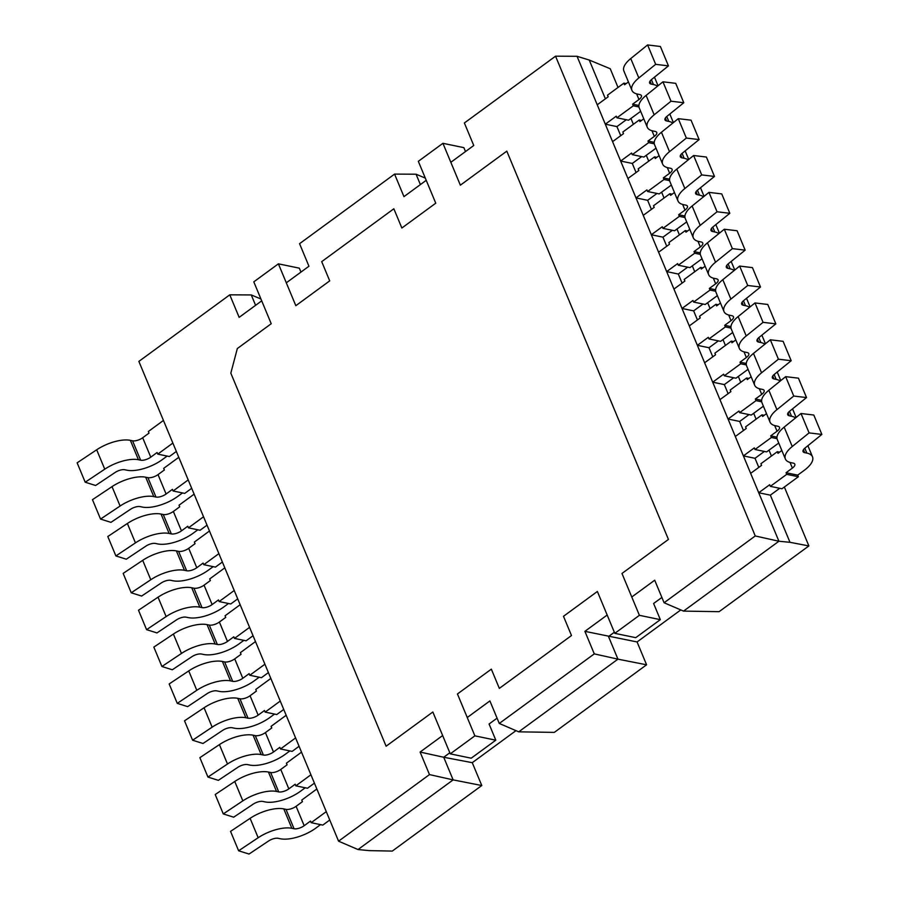 <?xml version="1.0" encoding="UTF-8"?>
<svg xmlns="http://www.w3.org/2000/svg" width="899" height="899" viewBox="0 0 899 899"><rect width="100%" height="100%" fill="white"/><g stroke="black" fill="none" stroke-linecap="round" stroke-linejoin="round"><path stroke-width="1.35" d="M777.017 438.656L771.387 437.487L754.991 449.5L754.317 447.882L743.383 455.894L755.014 458.299L758.801 467.379M743.383 455.894L735.315 436.498L746.249 428.486L745.574 426.868L761.97 414.855L764.217 415.327M754.991 449.5L766.622 451.905L778.736 443.038M764.375 451.444L755.014 458.299M766.499 413.641L762.644 416.473L761.97 414.855M806.527 397.572L798.447 378.176L785.67 376.647L768.836 390.256A26.835 10.912 157.4 0 0 761.947 402.707L770.027 422.103A26.835 10.912 -22.6 0 1 776.905 409.663L793.75 396.043L806.527 397.572L789.682 411.18A7.664 3.113 157.4 0 0 787.715 414.742A7.664 3.113 157.4 0 0 789.333 415.799L791.525 416.259A26.835 10.912 -22.6 0 1 795.548 417.923M776.972 437.161L770.713 435.869L777.051 431.228A7.664 3.113 157.4 0 0 779.478 427.328A7.664 3.113 157.4 0 0 777.86 426.261L775.668 425.811A26.835 10.912 -22.6 0 1 770.027 422.103M771.387 437.487L770.713 435.869M785.67 376.647L793.75 396.043M224.806 567.865L209.714 578.922L210.377 580.54L204.051 585.182A7.664 3.113 157.4 0 1 193.937 588.216L191.734 587.766A26.835 10.912 -22.6 0 0 158.044 597.194L138.502 610.241L146.571 629.648L156.965 632.918L176.519 619.872A7.664 3.113 -22.6 0 1 186.149 617.175L188.34 617.624A26.835 10.912 157.4 0 0 223.761 606.982L228.515 603.499M237.718 598.869L230.762 603.971L219.131 601.555L218.457 599.936L212.13 604.577A7.664 3.113 -22.6 0 1 202.005 607.623L199.814 607.162A26.835 10.912 157.4 0 0 166.124 616.59L146.571 629.648M219.131 601.555L234.234 590.497M268.396 672.587L261.44 677.677L249.81 675.273L249.135 673.654L242.809 678.284A7.664 3.113 -22.6 0 1 232.684 681.33L230.492 680.88A26.835 10.912 157.4 0 0 196.802 690.308L177.26 703.355L187.655 706.625L207.208 693.579A7.664 3.113 -22.6 0 1 216.828 690.881L219.019 691.342A26.835 10.912 157.4 0 0 254.439 680.7L259.204 677.217M177.26 703.355L169.181 683.959L188.734 670.912A26.835 10.912 -22.6 0 1 222.424 661.473L224.615 661.934A7.664 3.113 157.4 0 0 234.729 658.888L241.067 654.258L240.393 652.64L255.496 641.571M249.81 675.273L264.913 664.204M194.128 494.158L179.025 505.216L179.699 506.834L173.372 511.464A7.664 3.113 157.4 0 1 163.247 514.509L161.056 514.059A26.835 10.912 -22.6 0 0 127.366 523.488L107.813 536.534L115.892 555.93L126.287 559.2L145.84 546.154A7.664 3.113 -22.6 0 1 155.46 543.457L157.662 543.917A26.835 10.912 157.4 0 0 193.071 533.276L197.836 529.792M207.028 525.162L200.072 530.253L188.442 527.848L187.779 526.23L181.441 530.871A7.664 3.113 -22.6 0 1 171.327 533.905L169.124 533.455A26.835 10.912 157.4 0 0 135.446 542.884L115.892 555.93M188.442 527.848L203.545 516.779M299.086 746.294L292.13 751.384L280.499 748.979L279.825 747.361L273.487 752.002A7.664 3.113 -22.6 0 1 263.373 755.036L261.171 754.587A26.835 10.912 157.4 0 0 227.492 764.015L207.939 777.062L218.333 780.343L237.887 767.285A7.664 3.113 -22.6 0 1 247.506 764.6L249.708 765.049A26.835 10.912 157.4 0 0 285.118 754.407L289.883 750.923M207.939 777.062L199.87 757.666L219.412 744.619A26.835 10.912 -22.6 0 1 253.102 735.191L255.294 735.64A7.664 3.113 157.4 0 0 265.419 732.606L271.745 727.965L271.071 726.347L286.174 715.289M280.499 748.979L295.591 737.922M163.438 420.44L148.346 431.498L149.02 433.116L142.683 437.757A7.664 3.113 157.4 0 1 132.569 440.802L130.366 440.341A26.835 10.912 -22.6 0 0 96.687 449.781L77.134 462.828L85.203 482.224L95.609 485.494L115.151 472.447A7.664 3.113 -22.6 0 1 124.781 469.75L126.973 470.211A26.835 10.912 157.4 0 0 162.393 459.569L167.147 456.074M176.35 451.444L169.394 456.546L157.763 454.13L157.089 452.512L150.762 457.153A7.664 3.113 -22.6 0 1 140.637 460.198L138.446 459.737A26.835 10.912 157.4 0 0 104.756 469.177L85.203 482.224M157.763 454.13L172.866 443.072M329.764 820L322.808 825.102L311.178 822.686L310.503 821.079L304.177 825.709A7.664 3.113 -22.6 0 1 294.052 828.754L291.86 828.294A26.835 10.912 157.4 0 0 258.17 837.733L238.617 850.78L249.023 854.05L268.565 841.003A7.664 3.113 -22.6 0 1 278.196 838.306L280.387 838.767A26.835 10.912 157.4 0 0 315.807 828.125L320.561 824.63M238.617 850.78L230.549 831.384L250.102 818.337A26.835 10.912 -22.6 0 1 283.781 808.898L285.983 809.358A7.664 3.113 157.4 0 0 296.097 806.313L302.435 801.672L301.761 800.065L316.853 788.996M311.178 822.686L326.281 811.628M730.999 328.09L725.369 326.921L724.695 325.303L731.022 320.662A7.664 3.113 157.4 0 0 733.449 316.751A7.664 3.113 157.4 0 0 731.842 315.695L729.64 315.246A26.835 10.912 -22.6 0 1 723.998 311.537A26.835 10.912 -22.6 0 1 730.887 299.086L747.721 285.477L760.498 287.006L743.664 300.614A7.664 3.113 157.4 0 0 741.697 304.177A7.664 3.113 157.4 0 0 743.304 305.233L745.507 305.694A26.835 10.912 -22.6 0 1 749.519 307.357M725.369 326.921L708.963 338.934L708.288 337.316L697.366 345.328L689.286 325.921L700.22 317.92L699.546 316.302L715.941 304.289L716.615 305.907L720.481 303.075M760.498 287.006L752.429 267.61L739.652 266.082L722.807 279.69A26.835 10.912 157.4 0 0 715.93 292.141L723.998 311.537M739.652 266.082L747.721 285.477M730.943 326.595L724.695 325.303M697.366 345.328L708.996 347.733L712.772 356.813M718.357 340.878L708.996 347.733M708.963 338.934L720.593 341.339L732.707 332.473M718.189 304.75L715.941 304.289M700.31 254.372L694.68 253.215L678.284 265.216L677.61 263.609L666.676 271.61L678.307 274.026L682.094 283.106M666.676 271.61L658.607 252.214L669.53 244.202L668.867 242.595L685.263 230.582L687.51 231.043M678.284 265.216L689.915 267.632L702.029 258.755M687.668 267.16L678.307 274.026M689.791 229.369L685.937 232.189L685.263 230.582M729.819 213.299L721.74 193.903L708.963 192.375L692.129 205.983A26.835 10.912 157.4 0 0 685.24 218.435L693.32 237.83A26.835 10.912 -22.6 0 1 700.197 225.379L717.042 211.771L729.819 213.299L712.974 226.908A7.664 3.113 157.4 0 0 711.008 230.459A7.664 3.113 157.4 0 0 712.626 231.526L714.817 231.976A26.835 10.912 -22.6 0 1 718.84 233.65M700.265 252.889L694.006 251.596L700.343 246.955A7.664 3.113 157.4 0 0 702.76 243.045A7.664 3.113 157.4 0 0 701.153 241.988L698.961 241.528A26.835 10.912 -22.6 0 1 693.32 237.83M694.68 253.215L694.006 251.596M708.963 192.375L717.042 211.771M761.678 401.797L756.048 400.628L755.374 399.01L761.711 394.38A7.664 3.113 157.4 0 0 764.128 390.469A7.664 3.113 157.4 0 0 762.521 389.413L760.318 388.952A26.835 10.912 -22.6 0 1 754.688 385.255A26.835 10.912 -22.6 0 1 761.565 372.804L778.41 359.195L791.187 360.724L774.342 374.332A7.664 3.113 157.4 0 0 772.376 377.883A7.664 3.113 157.4 0 0 773.994 378.94L776.185 379.4A26.835 10.912 -22.6 0 1 780.208 381.075M756.048 400.628L739.652 412.641L738.978 411.023L728.044 419.035L719.964 399.639L730.898 391.627L730.224 390.009L746.631 377.996L747.305 379.614L751.159 376.793M791.187 360.724L783.108 341.328L770.331 339.8L753.486 353.408A26.835 10.912 157.4 0 0 746.608 365.859L754.688 385.255M770.331 339.8L778.41 359.195M761.633 400.313L755.374 399.01M728.044 419.035L739.675 421.44L743.451 430.531M749.036 414.585L739.675 421.44M739.652 412.641L751.283 415.057L763.397 406.179M748.867 378.468L746.631 377.996M669.631 180.665L664.001 179.497L647.595 191.509L646.932 189.891L635.998 197.904L647.628 200.308L651.404 209.388M635.998 197.904L627.918 178.508L638.852 170.495L638.178 168.877L654.573 156.864L656.821 157.336M647.595 191.509L659.225 193.914L671.351 185.048M656.989 193.454L647.628 200.308M659.113 155.651L655.247 158.482L654.573 156.864M699.13 139.581L691.061 120.185L678.284 118.657L661.439 132.265A26.835 10.912 157.4 0 0 654.562 144.717L662.63 164.112A26.835 10.912 -22.6 0 1 669.519 151.673L686.353 138.064L699.13 139.581L682.296 153.201A7.664 3.113 157.4 0 0 680.329 156.752A7.664 3.113 157.4 0 0 681.936 157.808L684.139 158.269A26.835 10.912 -22.6 0 1 688.151 159.932M669.575 179.182L663.327 177.878L669.654 173.249A7.664 3.113 157.4 0 0 672.081 169.338A7.664 3.113 157.4 0 0 670.474 168.27L668.272 167.821A26.835 10.912 -22.6 0 1 662.63 164.112M664.001 179.497L663.327 177.878M678.284 118.657L686.353 138.064M806.864 453.107A26.835 10.912 -22.6 0 1 812.505 456.816A26.835 10.912 -22.6 0 1 804.021 470.503L797.694 475.133L786.052 472.728L792.39 468.087A7.664 3.113 157.4 0 0 794.817 464.176A7.664 3.113 157.4 0 0 793.199 463.12L791.008 462.67A26.835 10.912 -22.6 0 1 785.366 458.962A26.835 10.912 -22.6 0 1 792.244 446.511L809.089 432.902L821.866 434.431L805.032 448.039A7.664 3.113 157.4 0 0 803.065 451.601A7.664 3.113 157.4 0 0 804.672 452.658L806.864 453.107L804.83 448.208M770.331 486.359L781.961 488.764L798.357 476.751L786.726 474.346L770.331 486.359L769.656 484.741L758.722 492.742L750.654 473.346L761.588 465.345L760.914 463.727L777.309 451.714L777.983 453.332L781.849 450.5M786.726 474.346L786.052 472.728M821.866 434.431L813.797 415.035L801.02 413.506L784.175 427.115A26.835 10.912 157.4 0 0 777.298 439.566L785.366 458.962M801.02 413.506L809.089 432.902M758.722 492.742L770.353 495.158L789.985 542.311L808.875 545.929L784.355 487.011M779.714 488.303L770.353 495.158M798.357 476.751L797.694 475.133M779.557 452.175L777.309 451.714M638.953 106.959L633.312 105.79L616.916 117.803L616.242 116.185L605.308 124.186L616.939 126.602L620.726 135.682M605.308 124.186L597.239 104.79L608.174 96.789L607.499 95.17L623.895 83.157L626.142 83.618M616.916 117.803L628.547 120.208L640.661 111.33M626.3 119.747L616.939 126.602M628.423 81.944L624.569 84.776L623.895 83.157M668.451 65.874L660.383 46.478L647.595 44.95L630.761 58.559A26.835 10.912 157.4 0 0 623.872 71.01L631.952 90.406A26.835 10.912 -22.6 0 1 638.829 77.955L655.674 64.346L668.451 65.874L651.606 79.483A7.664 3.113 157.4 0 0 649.64 83.045A7.664 3.113 157.4 0 0 651.258 84.101L653.449 84.551A26.835 10.912 -22.6 0 1 657.472 86.225M638.897 105.464L632.638 104.172L638.975 99.531A7.664 3.113 157.4 0 0 641.403 95.62A7.664 3.113 157.4 0 0 639.785 94.564L637.593 94.114A26.835 10.912 -22.6 0 1 631.952 90.406M633.312 105.79L632.638 104.172M647.595 44.95L655.674 64.346M178.789 457.299L163.685 468.357L164.36 469.975L158.022 474.616A7.664 3.113 157.4 0 1 147.908 477.65L145.705 477.2A26.835 10.912 -22.6 0 0 112.027 486.629L92.473 499.675L100.553 519.071L110.948 522.353L130.49 509.306A7.664 3.113 -22.6 0 1 140.12 506.609L142.312 507.058A26.835 10.912 157.4 0 0 177.732 496.417L182.486 492.933M191.689 488.303L184.733 493.394L173.102 490.989L172.428 489.371L166.101 494.012A7.664 3.113 -22.6 0 1 155.977 497.046L153.785 496.596A26.835 10.912 157.4 0 0 120.095 506.025L100.553 519.071M173.102 490.989L188.206 479.931M654.292 143.806L648.651 142.638L632.255 154.65L631.581 153.032L620.658 161.045L632.289 163.449L636.065 172.541M620.658 161.045L612.579 141.649L623.513 133.636L622.838 132.018L639.234 120.016L641.481 120.477M632.255 154.65L643.886 157.067L656 148.189M641.65 156.595L632.289 163.449M643.774 118.803L639.908 121.623L639.234 120.016M683.791 102.733L675.722 83.337L662.945 81.809L646.1 95.418A26.835 10.912 157.4 0 0 639.223 107.869L647.291 127.265A26.835 10.912 -22.6 0 1 654.18 114.814L671.014 101.205L683.791 102.733L666.957 116.342A7.664 3.113 157.4 0 0 664.99 119.893A7.664 3.113 157.4 0 0 666.597 120.96L668.8 121.41A26.835 10.912 -22.6 0 1 672.812 123.084M654.236 142.323L647.988 141.031L654.315 136.39A7.664 3.113 157.4 0 0 656.742 132.479A7.664 3.113 157.4 0 0 655.124 131.423L652.932 130.962A26.835 10.912 -22.6 0 1 647.291 127.265M648.651 142.638L647.988 141.031M662.945 81.809L671.014 101.205M209.467 531.006L194.364 542.075L195.038 543.681L188.711 548.323A7.664 3.113 157.4 0 1 178.586 551.368L176.395 550.907A26.835 10.912 -22.6 0 0 142.705 560.347L123.163 573.393L131.232 592.789L141.626 596.059L161.179 583.013A7.664 3.113 -22.6 0 1 170.799 580.316L173.001 580.776A26.835 10.912 157.4 0 0 208.411 570.135L213.175 566.64M222.379 562.01L215.423 567.112L203.792 564.696L203.118 563.089L196.78 567.718A7.664 3.113 -22.6 0 1 186.666 570.764L184.464 570.303A26.835 10.912 157.4 0 0 150.785 579.743L131.232 592.789M203.792 564.696L218.884 553.638M684.971 217.524L679.341 216.356L662.945 228.368L662.271 226.75L651.337 234.751L662.968 237.167L666.743 246.247M651.337 234.751L643.257 215.355L654.191 207.354L653.517 205.736L669.924 193.723L672.16 194.184M662.945 228.368L674.576 230.773L686.69 221.896M672.328 230.313L662.968 237.167M674.452 192.51L670.598 195.341L669.924 193.723M714.48 176.44L706.4 157.044L693.623 155.516L676.778 169.124A26.835 10.912 157.4 0 0 669.901 181.576L677.981 200.971A26.835 10.912 -22.6 0 1 684.858 188.52L701.703 174.912L714.48 176.44L697.635 190.049A7.664 3.113 157.4 0 0 695.669 193.611A7.664 3.113 157.4 0 0 697.276 194.667L699.478 195.117A26.835 10.912 -22.6 0 1 703.501 196.791M684.926 216.03L678.666 214.737L684.993 210.096A7.664 3.113 157.4 0 0 687.42 206.186A7.664 3.113 157.4 0 0 685.813 205.129L683.611 204.68A26.835 10.912 -22.6 0 1 677.981 200.971M679.341 216.356L678.666 214.737M693.623 155.516L701.703 174.912M240.145 604.724L225.053 615.781L225.728 617.399L219.39 622.041A7.664 3.113 157.4 0 1 209.276 625.075L207.073 624.625A26.835 10.912 -22.6 0 0 173.395 634.053L153.841 647.1L161.91 666.496L172.316 669.766L191.858 656.72A7.664 3.113 -22.6 0 1 201.488 654.034L203.68 654.483A26.835 10.912 157.4 0 0 239.1 643.841L243.854 640.358M253.057 635.728L246.101 640.818L234.47 638.414L233.796 636.795L227.469 641.436A7.664 3.113 -22.6 0 1 217.344 644.471L215.153 644.021A26.835 10.912 157.4 0 0 181.463 653.449L161.91 666.496M234.47 638.414L249.574 627.356M715.66 291.231L710.019 290.062L693.623 302.075L692.949 300.457L682.015 308.469L693.646 310.874L697.433 319.965M682.015 308.469L673.947 289.073L684.881 281.061L684.206 279.443L700.602 267.43L702.849 267.902M693.623 302.075L705.254 304.48L717.368 295.614M703.007 304.019L693.646 310.874M705.142 266.216L701.276 269.048L700.602 267.43M745.159 250.158L737.09 230.751L724.302 229.234L707.468 242.842A26.835 10.912 157.4 0 0 700.579 255.282L708.659 274.689A26.835 10.912 -22.6 0 1 715.537 262.238L732.382 248.63L745.159 250.158L728.314 263.767A7.664 3.113 157.4 0 0 726.358 267.318A7.664 3.113 157.4 0 0 727.965 268.374L730.157 268.835A26.835 10.912 -22.6 0 1 734.18 270.498M715.604 289.748L709.345 288.444L715.683 283.814A7.664 3.113 157.4 0 0 718.11 279.904A7.664 3.113 157.4 0 0 716.492 278.847L714.3 278.387A26.835 10.912 -22.6 0 1 708.659 274.689M710.019 290.062L709.345 288.444M724.302 229.234L732.382 248.63M270.835 678.43L255.732 689.488L256.406 691.106L250.079 695.747A7.664 3.113 157.4 0 1 239.954 698.793L237.763 698.332A26.835 10.912 -22.6 0 0 204.073 707.76L184.52 720.818L192.6 740.214L202.994 743.484L222.547 730.438A7.664 3.113 -22.6 0 1 232.167 727.74L234.369 728.19A26.835 10.912 157.4 0 0 269.779 717.559L274.543 714.064M283.736 709.435L276.791 714.536L265.149 712.12L264.486 710.502L258.148 715.143A7.664 3.113 -22.6 0 1 248.034 718.189L245.832 717.728A26.835 10.912 157.4 0 0 212.153 727.167L192.6 740.214M265.149 712.12L280.252 701.063M746.339 364.938L740.709 363.78L724.302 375.793L723.639 374.175L712.705 382.176L724.336 384.592L728.111 393.672M712.705 382.176L704.625 362.78L715.559 354.779L714.885 353.161L731.28 341.148L733.528 341.609M724.302 375.793L735.944 378.198L748.058 369.32M733.696 377.737L724.336 384.592M735.82 339.934L731.955 342.766L731.28 341.148M775.837 323.865L767.768 304.469L754.991 302.941L738.146 316.549A26.835 10.912 157.4 0 0 731.269 329L739.338 348.396A26.835 10.912 -22.6 0 1 746.226 335.945L763.06 322.336L775.837 323.865L759.003 337.473A7.664 3.113 157.4 0 0 757.037 341.036A7.664 3.113 157.4 0 0 758.644 342.092L760.846 342.541A26.835 10.912 -22.6 0 1 764.869 344.216M746.282 363.454L740.034 362.162L746.361 357.521A7.664 3.113 157.4 0 0 748.788 353.61A7.664 3.113 157.4 0 0 747.181 352.554L744.979 352.093A26.835 10.912 -22.6 0 1 739.338 348.396M740.709 363.78L740.034 362.162M754.991 302.941L763.06 322.336M301.513 752.148L286.421 763.206L287.084 764.824L280.758 769.454A7.664 3.113 157.4 0 1 270.644 772.499L268.441 772.039A26.835 10.912 -22.6 0 0 234.763 781.478L215.209 794.525L223.278 813.921L233.673 817.191L253.226 804.144A7.664 3.113 -22.6 0 1 262.856 801.447L265.048 801.908A26.835 10.912 157.4 0 0 300.468 791.266L305.222 787.782M314.425 783.153L307.469 788.243L295.838 785.838L295.164 784.22L288.837 788.861A7.664 3.113 -22.6 0 1 278.712 791.895L276.521 791.446A26.835 10.912 157.4 0 0 242.831 800.874L223.278 813.921M295.838 785.838L310.942 774.769M515.981 730.651L472.267 762.678L481.785 785.524L392.29 851.083L369.096 850.623L358.027 849.544L453.13 779.883L429.486 774.59L420.103 752.058L442.656 735.539M261.699 300.839L239.156 317.358L229.773 294.827L251.27 294.939L260.935 298.996M618.029 87.45L610.241 68.74L589.238 60.042L605.387 98.823M771.443 456.007L769.016 450.152M756.104 419.148L753.677 413.304M740.765 382.3L738.326 376.445M725.426 345.441L722.987 339.586M710.086 308.582L707.648 302.738M694.736 271.723L692.309 265.879M679.397 234.875L676.969 229.02M664.058 198.016L661.619 192.172M648.718 161.157L646.28 155.313M633.379 124.309L630.941 118.454M631.783 597.003L654.708 580.215L664.091 602.746L683.532 611.106L778.916 541.243L789.985 542.311M683.532 611.106L719.11 611.68L808.875 545.929M589.238 60.042L577.046 56.3L778.916 541.243L755.261 535.961L555.548 56.188L464.378 122.972L473.762 145.503L450.826 162.303M680.79 609.927L637.076 641.953L646.583 664.799L554.312 732.393L518.723 731.831L499.282 723.459L594.284 653.876L584.901 631.345L607.185 615.017M614.354 632.255L608.511 636.526L617.939 659.158L594.284 653.876M637.076 641.953L584.901 631.345M661.878 597.442L653.607 603.499L660.338 619.658L639.403 615.321L621.973 573.461L668.44 539.422L506.811 151.144L460.355 185.183L442.926 143.312L418.327 161.326L435.757 203.196L401.864 228.02L393.852 208.782L321.707 261.643L329.708 280.87L295.827 305.694L278.398 263.834L253.799 281.848L271.228 323.719L237.336 348.542L230.818 373.141L386.109 746.226L432.846 711.997L450.275 753.856L474.874 735.843L457.445 693.972L491.337 669.148L499.338 688.387L571.494 635.537L563.493 616.298L597.374 591.475L614.804 633.346L639.403 615.321M646.583 664.799L617.939 659.158L518.723 731.831M481.785 785.524L453.13 779.883L443.713 757.25L472.267 762.678M449.826 752.766L443.713 757.25L420.103 752.058M497.08 718.155L489.078 724.01L495.81 740.18L474.874 735.843M467.244 717.526L489.899 700.928L499.282 723.459M251.27 294.939L255.586 305.312M426.227 180.317L403.954 196.634L394.571 174.103L299.569 243.696L308.953 266.228L286.298 282.825M394.571 174.103L416.068 174.215L425.306 178.103M416.068 174.215L420.395 184.598M229.773 294.827L138.873 361.409L338.575 841.183L429.486 774.59M338.575 841.183L358.027 849.544M664.091 602.746L755.261 535.961M555.548 56.188L577.046 56.3M465.491 151.56L463.862 147.65L442.926 143.312M300.963 272.082L299.333 268.172L278.398 263.834M495.81 740.18L471.211 758.194L450.275 753.856M660.338 619.658L635.739 637.672L614.804 633.346M788.108 412.855L789.333 415.799M789.491 411.349L791.525 416.259M768.836 390.256L776.905 409.663M774.691 425.575L777.051 431.228M204.051 585.182L212.13 604.577M193.937 588.216L202.005 607.623M191.734 587.766L199.814 607.162M158.044 597.194L166.124 616.59M188.734 670.912L196.802 690.308M222.424 661.473L230.492 680.88M224.615 661.934L232.684 681.33M234.729 658.888L242.809 678.284M173.372 511.464L181.441 530.871M163.247 514.509L171.327 533.905M161.056 514.059L169.124 533.455M127.366 523.488L135.446 542.884M219.412 744.619L227.492 764.015M253.102 735.191L261.171 754.587M255.294 735.64L263.373 755.036M265.419 732.606L273.487 752.002M142.683 437.757L150.762 457.153M132.569 440.802L140.637 460.198M130.366 440.341L138.446 459.737M96.687 449.781L104.756 469.177M250.102 818.337L258.17 837.733M283.781 808.898L291.86 828.294M285.983 809.358L294.052 828.754M296.097 806.313L304.177 825.709M743.462 300.783L745.507 305.694M728.673 315.01L731.022 320.662M722.807 279.69L730.887 299.086M742.08 302.289L743.304 305.233M711.401 228.571L712.626 231.526M712.772 227.076L714.817 231.976M692.129 205.983L700.197 225.379M697.984 241.292L700.343 246.955M774.14 374.49L776.185 379.4M759.352 388.716L761.711 394.38M753.486 353.408L761.565 372.804M772.758 375.996L773.994 378.94M680.712 154.864L681.936 157.808M682.094 153.358L684.139 158.269M661.439 132.265L669.519 151.673M667.305 167.585L669.654 173.249M790.03 462.434L792.39 468.087M784.175 427.115L792.244 446.511M803.448 449.714L804.672 452.658M650.033 81.157L651.258 84.101M651.415 79.651L653.449 84.551M630.761 58.559L638.829 77.955M636.616 93.878L638.975 99.531M158.022 474.616L166.101 494.012M147.908 477.65L155.977 497.046M145.705 477.2L153.785 496.596M112.027 486.629L120.095 506.025M665.372 118.005L666.597 120.96M666.755 116.51L668.8 121.41M646.1 95.418L654.18 114.814M651.955 130.726L654.315 136.39M188.711 548.323L196.78 567.718M178.586 551.368L186.666 570.764M176.395 550.907L184.464 570.303M142.705 560.347L150.785 579.743M696.051 191.723L697.276 194.667M697.433 190.217L699.478 195.117M676.778 169.124L684.858 188.52M682.644 204.444L684.993 210.096M219.39 622.041L227.469 641.436M209.276 625.075L217.344 644.471M207.073 624.625L215.153 644.021M173.395 634.053L181.463 653.449M726.74 265.43L727.965 268.374M728.123 263.924L730.157 268.835M707.468 242.842L715.537 262.238M713.323 278.151L715.683 283.814M250.079 695.747L258.148 715.143M239.954 698.793L248.034 718.189M237.763 698.332L245.832 717.728M204.073 707.76L212.153 727.167M757.419 339.148L758.644 342.092M758.801 337.642L760.846 342.541M738.146 316.549L746.226 335.945M744.012 351.857L746.361 357.521M280.758 769.454L288.837 788.861M270.644 772.499L278.712 791.895M268.441 772.039L276.521 791.446M234.763 781.478L242.831 800.874M796.121 417.462L792.547 408.865M750.103 306.896L746.53 298.299M719.414 233.178L715.84 224.593M780.781 380.603L777.208 372.017M688.735 159.471L685.162 150.875M812.505 456.816L807.886 445.724M658.057 85.753L654.472 77.168M673.396 122.612L669.822 114.027M704.074 196.319L700.501 187.734M734.764 270.037L731.179 261.452M765.442 343.744L761.869 335.158"/></g></svg>
